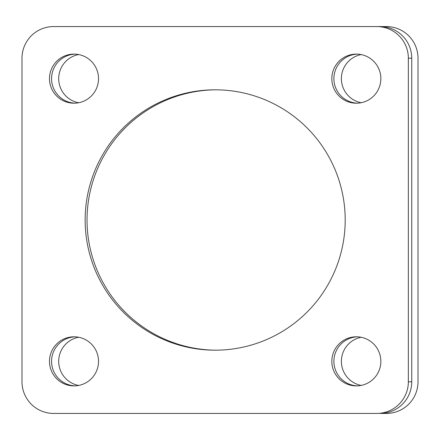 <?xml version="1.0" encoding="UTF-8"?>
<svg xmlns="http://www.w3.org/2000/svg" width="440" height="440" viewBox="0 0 440 440"><rect width="100%" height="100%" fill="white"/><g stroke="black" fill="none" stroke-linecap="round" stroke-linejoin="round"><path stroke-width="0.66" d="M62.772 26.576L386.381 26.576A31.62 31.62 0 0 1 418 58.196L418 381.805A31.62 31.62 0 0 1 386.381 413.424L380.16 413.424A31.62 31.576 -90 0 0 411.736 381.805L411.736 58.196A31.62 31.576 -90 0 0 380.16 26.576L53.576 26.576A31.62 31.576 90 0 0 22 58.196L22 381.805A31.62 31.576 90 0 0 53.576 413.424L376.772 413.424A31.62 31.576 90 0 0 408.348 381.805L408.348 58.196L411.736 58.196M361.13 337.271A24.552 24.552 0 0 0 361.13 385.424M78.617 54.544A24.552 24.552 0 0 0 78.617 102.767M78.617 337.233A24.552 24.552 0 0 0 78.617 385.457M361.13 54.577A24.552 24.552 0 0 0 361.13 102.729M216.117 89.815A130.185 130.02 -90 0 0 87.032 220A130.185 130.02 -90 0 0 216.117 350.185M345.197 220A130.185 130.02 90 0 1 215.177 350.185A130.185 130.02 90 0 1 85.151 220A130.185 130.02 90 0 1 215.177 89.815A130.185 130.02 90 0 1 345.197 220M75.042 385.875A24.552 24.519 90 0 1 51.557 361.345A24.552 24.519 90 0 1 75.042 336.82M49.489 361.345A24.552 24.519 90 0 1 74.008 336.798A24.552 24.519 90 0 1 98.527 361.345A24.552 24.519 90 0 1 74.008 385.897A24.552 24.519 90 0 1 49.489 361.345M357.374 103.18A24.552 24.519 90 0 1 333.889 78.656A24.552 24.519 90 0 1 357.374 54.126M331.82 78.656A24.552 24.519 90 0 1 356.34 54.104A24.552 24.519 90 0 1 380.859 78.656A24.552 24.519 90 0 1 356.34 103.202A24.552 24.519 90 0 1 331.82 78.656M357.374 385.875A24.552 24.519 90 0 1 333.889 361.345A24.552 24.519 90 0 1 357.374 336.82M331.82 361.345A24.552 24.519 90 0 1 356.34 336.798A24.552 24.519 90 0 1 380.859 361.345A24.552 24.519 90 0 1 356.34 385.897A24.552 24.519 90 0 1 331.82 361.345M75.042 103.18A24.552 24.519 90 0 1 51.557 78.656A24.552 24.519 90 0 1 75.042 54.126M49.489 78.656A24.552 24.519 90 0 1 74.008 54.104A24.552 24.519 90 0 1 98.527 78.656A24.552 24.519 90 0 1 74.008 103.202A24.552 24.519 90 0 1 49.489 78.656M376.772 26.576A31.62 31.576 90 0 1 408.348 58.196M411.736 381.805L408.348 381.805"/></g></svg>
